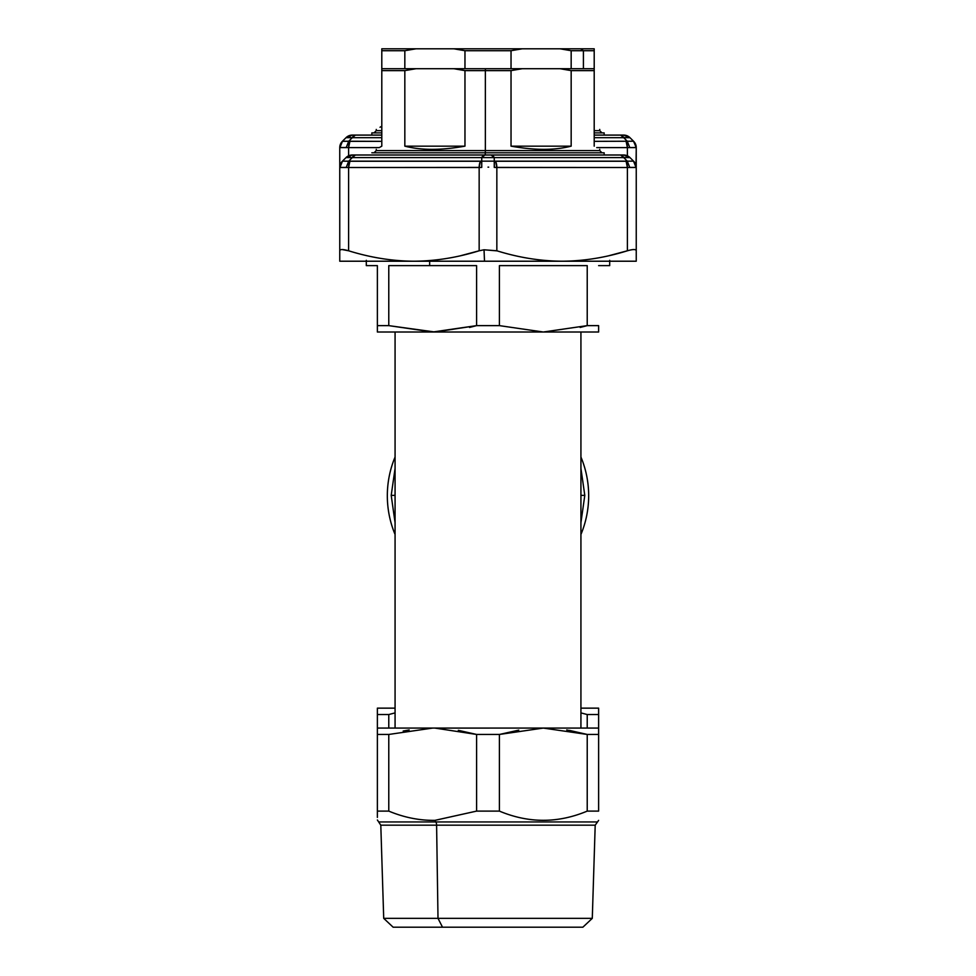 <?xml version="1.0" encoding="UTF-8"?>
<svg xmlns="http://www.w3.org/2000/svg" width="976" height="976" viewBox="0 0 976 976"><rect width="100%" height="100%" fill="white"/><g stroke="black" fill="none" stroke-linecap="round" stroke-linejoin="round"><path stroke-width="1.46" d="M371.844 152.793L485.255 152.793L485.255 155.001L485.255 152.793L604.156 152.793L604.156 155.001L371.844 155.001M485.365 150.585L485.316 152.793L485.365 150.585L599.74 150.585L485.365 150.585L485.365 70.626L511.034 70.626L511.034 146.156L571.167 146.156C554.807 150.402 534.763 150.402 511.034 146.156C534.763 150.402 554.807 150.402 571.167 146.156L571.167 70.626L594.201 70.626L594.201 68.71L453.767 68.71L559.98 68.71L571.167 70.626L571.167 146.156L511.034 146.156L511.034 70.626L522.233 68.71L381.799 68.71L453.767 68.71L464.966 70.626L464.966 146.156C441.237 150.402 421.193 150.402 404.833 146.156L464.966 146.156L404.833 146.156L404.833 70.626L416.02 68.71L404.833 70.626L404.833 146.156C421.193 150.402 441.237 150.402 464.966 146.156L464.966 70.626L485.365 70.626L485.365 150.585L376.26 150.585L485.365 150.585M490.745 152.793L485.255 152.793M594.201 146.156C601.558 150.402 601.558 150.402 594.201 146.156L594.201 70.626L594.201 146.156C601.558 150.402 601.558 150.402 594.201 146.156M381.799 146.156L381.799 70.626L381.799 146.156C374.442 150.402 374.442 150.402 381.799 146.156L380.03 147.181M381.799 70.626L404.833 70.626L381.799 70.626L381.799 68.71L381.799 70.626M453.767 68.71L522.233 68.71L511.034 70.626L485.365 70.626L485.438 68.71L485.365 70.626L464.966 70.626L453.767 68.71M594.201 68.71L594.201 70.626L571.167 70.626L559.98 68.71L594.201 68.71L594.201 50.715L594.201 68.71M381.799 68.71L416.02 68.71L381.799 68.71L381.799 50.715L404.833 50.715L404.833 68.71L404.833 50.715L416.02 48.8L381.799 48.8L453.767 48.8L381.799 48.8L381.799 68.71M348.603 167.469A8.845 4.429 -90 0 0 348.603 167.518A8.845 4.429 -90 0 1 349.908 161.26L342.466 161.15L339.99 167.408L342.344 161.26L346.016 157.6L352.275 157.6L348.725 161.15L346.248 167.408L348.725 161.15L342.466 161.15L627.275 161.15L629.752 167.408L627.397 167.518A8.845 4.429 90 0 0 626.092 161.26A8.845 4.429 90 0 1 627.397 167.518L496.845 167.518L496.577 164.468M479.423 164.468L479.155 167.518L480.448 161.26L349.908 161.26L348.603 167.518L339.758 167.518L342.344 161.26A8.845 8.845 0 0 0 339.758 167.518A8.845 8.845 0 0 1 342.344 161.26L339.758 167.518L339.758 261.214L562.127 261.214C540.655 261.092 518.89 257.627 496.845 250.783L496.845 167.518A8.845 4.429 -90 0 0 495.552 161.26L496.845 167.518L494.259 167.408L494.259 161.15L494.356 167.408M352.275 155.001L484.877 155.001A8.845 4.429 90 0 0 481.741 157.6L494.259 157.6L494.259 161.15L481.741 161.15L481.741 157.6L352.275 157.6A8.845 4.429 -90 0 1 355.398 155.001L352.275 155.001A8.845 8.845 0 0 0 346.016 157.6L352.275 155.001L346.016 157.6L342.466 161.15L348.725 161.15L352.275 157.6L481.741 157.6L481.741 167.408L481.741 161.15L480.448 161.26A8.845 4.429 90 0 0 479.155 167.518L348.603 167.518L481.741 167.408L479.155 167.518L479.155 250.783L479.155 167.518M609.244 255.627L627.397 250.783L627.397 167.518L626.092 161.26L495.552 161.26L494.259 161.15L494.259 157.6L623.725 157.6L627.275 161.15L633.534 161.15L636.01 167.408L629.752 167.408L627.275 161.15L626.092 161.26L627.275 161.15L623.725 157.6L629.984 157.6L633.656 161.26L636.242 167.518L633.534 161.15L627.275 161.15M633.656 161.26A8.845 8.845 0 0 1 636.242 167.494A8.845 8.845 0 0 0 633.656 161.26L636.242 167.518L636.242 261.214L623.408 261.214L636.242 261.214L636.242 147.608L627.397 147.608A8.845 4.429 90 0 0 626.092 141.349A8.845 4.429 90 0 1 627.397 147.608L596.726 147.608L627.397 147.608L626.092 141.349L627.275 141.227L629.752 147.486L627.275 141.227L633.534 141.227L636.242 147.608A8.845 8.845 0 0 0 633.656 141.349A8.845 8.845 0 0 1 636.242 147.583M494.259 167.408L636.242 167.518L636.242 147.608L633.534 141.227L594.201 141.349L627.275 141.227L623.725 137.689L627.275 141.227L633.534 141.239L627.275 141.227L623.725 137.689L629.984 137.689L633.656 141.349M609.695 261.214L623.408 261.214M461.001 255.627L479.155 250.783C457.097 257.627 435.345 261.092 413.873 261.214C392.413 261.092 370.648 257.627 348.603 250.783L349.164 250.954M633.534 161.15L629.984 157.6L481.741 157.6L484.877 155.001L491.123 155.001L494.259 157.6A8.845 4.429 -90 0 0 491.123 155.001L620.602 155.001A8.845 4.429 90 0 1 623.725 157.6L620.602 155.001L623.725 155.001L629.984 157.6A8.845 8.845 0 0 0 623.725 155.001L355.398 155.001L352.275 157.6L346.016 157.6M348.725 161.15L349.908 161.26M624.359 157.502L625.055 157.392M629.984 157.6L623.725 155.001M349.628 157.246L350.628 157.356M620.602 155.001L491.123 155.001M496.845 167.518L496.845 250.783C518.89 257.627 540.655 261.092 562.127 261.214L636.242 261.214L636.242 250.783C636.01 249.148 633.058 249.148 627.397 250.783C605.352 257.627 583.587 261.092 562.127 261.214L484.499 261.214L484.035 249.783L479.155 250.783L484.035 249.783L497.187 250.881M342.125 249.551L348.603 250.783L348.603 167.518L348.603 250.783C342.942 249.148 339.99 249.148 339.758 250.783L339.758 147.608A8.845 8.845 0 0 1 342.344 141.349L339.758 147.608L342.344 141.349A8.845 8.845 0 0 0 339.758 147.608L339.758 167.518M346.358 167.421L348.603 167.518M339.758 261.214L339.758 250.783C339.99 249.148 342.942 249.148 348.603 250.783C370.648 257.627 392.413 261.092 413.873 261.214L339.758 261.214L339.758 250.783M488.695 167.152L488 167.14M636.01 167.408L636.242 147.608L636.242 167.518M627.397 167.518L627.397 250.783C633.058 249.148 636.01 249.148 636.242 250.783L636.242 261.214L562.127 261.214C583.587 261.092 605.352 257.627 627.397 250.783M496.845 250.783L484.035 249.783L484.499 261.214L413.873 261.214C435.345 261.092 457.097 257.627 479.155 250.783L478.996 250.832M339.99 167.408L346.248 167.408M432.685 332.011L388.777 325.63L388.777 265.631L429.66 265.631L429.66 261.214L429.66 265.631L476.593 265.631L476.593 325.63L499.407 325.63L476.593 325.63L432.685 332.011L543.315 332.011L434.942 331.999L476.593 325.63L476.593 265.631L388.777 265.631L388.777 325.63L377.37 325.63L377.37 332.011L377.37 325.63L388.777 325.63L434.967 332.011L377.37 332.011L583.587 332.011M580.171 327.448L587.223 325.63L598.63 325.63L598.63 332.011L543.315 332.011L598.63 332.011L598.63 325.63L587.223 325.63L580.171 327.448M469.541 327.448L476.593 325.63L469.541 327.448M580.927 332.011L580.927 728.072L580.927 332.011L442.177 332.011M543.315 332.011L587.223 325.63L587.223 265.631L499.407 265.631L499.407 325.63L543.315 332.011L499.407 325.63L499.407 265.631L587.223 265.631L587.223 325.63L543.315 332.011M598.63 328.851L598.63 325.63M609.695 260.324L609.695 265.631L598.63 265.631M377.37 265.631C362.718 265.631 362.718 265.631 377.37 265.631L377.37 325.63L377.37 265.631L366.305 265.631L366.305 260.324M377.37 325.63L377.37 331.95M395.073 728.072L395.073 332.011L395.073 728.072M436.601 825.184L380.799 825.184L436.601 825.184A4.429 2.123 90 0 0 435.845 821.938A4.429 2.123 -90 0 1 436.601 825.184L438.004 918.355L383.714 918.355L438.004 918.355L436.601 825.184L595.201 825.184L436.601 825.184M583.587 728.072L432.685 728.072L388.777 734.452L377.37 734.452L388.777 734.452L388.777 811.105L377.37 811.105L377.37 734.452L377.37 811.105C377.37 823.366 377.37 823.366 377.37 811.105L388.777 811.105C404.04 817.473 419.436 820.56 434.942 820.352L435.845 821.938L379.225 821.938L596.775 821.938L435.845 821.938L434.942 820.352L476.593 811.105L499.407 811.105C528.675 823.366 557.955 823.366 587.223 811.105L598.63 811.105C598.63 823.366 598.63 823.366 598.63 811.105L587.223 811.105L587.223 734.452L598.63 734.452L598.63 811.105L598.63 734.452L587.223 734.452L543.315 728.072L392.413 728.072M598.63 728.072L543.315 728.072L499.407 734.452L499.407 811.105L476.593 811.105L476.593 734.452L499.407 734.452L476.593 734.452L434.942 728.084L598.63 728.072L598.63 734.452L598.63 714.542L598.63 728.072M476.593 734.452L476.593 811.105L434.942 820.352C419.436 820.56 404.04 817.473 388.777 811.105L388.777 734.452L432.685 728.072L377.37 728.072L434.967 728.072L476.593 734.452L458.305 730.316M442.177 728.072L543.315 728.072L587.223 734.452L569.52 730.414M377.37 811.105L377.37 817.4M377.37 819.986L380.799 825.184L383.714 918.355L393.133 927.2L533.482 927.2M566.727 729.95L587.223 734.452L587.223 811.105C557.955 823.366 528.675 823.366 499.407 811.105L500.517 811.544M499.407 811.105L499.407 734.452L518.781 730.133M403.198 731.024L409.164 729.963M377.37 734.452L377.37 714.542L388.777 714.542L388.777 728.072L388.777 714.542L394.633 713.005M377.37 728.608L377.37 708.149L395.073 708.149L377.37 708.149L377.37 714.542L377.37 708.698M499.407 734.452L543.315 728.072M442.518 927.2L438.004 918.355L442.518 927.2L582.867 927.2L592.286 918.355L438.004 918.355L592.286 918.355L595.201 825.184L598.63 820.377M352.275 135.091L355.398 135.091L352.275 135.091A8.845 8.845 0 0 0 346.016 137.689L352.275 135.091L346.016 137.689L342.466 141.227L349.908 141.349L348.725 141.227L352.275 137.689L348.725 141.227L346.248 147.486L348.725 141.227L342.466 141.227L339.99 147.486L342.344 141.349L348.725 141.227L342.466 141.227L346.016 137.689L352.275 137.689A8.845 4.429 -90 0 1 355.398 135.091L371.844 135.091L371.844 132.882L381.799 132.882L374.052 132.882L376.26 130.662L381.799 130.662L376.26 130.662L376.26 129.43M594.201 132.882L604.156 132.882L604.156 135.091M594.201 130.662L599.74 130.662L594.201 130.662M594.201 126.246C601.558 130.491 601.558 130.491 594.201 126.246C601.558 130.491 601.558 130.491 594.201 126.246M522.233 48.8L453.767 48.8L559.98 48.8L453.767 48.8L464.966 50.715L511.034 50.715L522.233 48.8L511.034 50.715L511.034 68.71L511.034 50.715L464.966 50.715L464.966 68.71L464.966 50.715L453.767 48.8L522.233 48.8M580.586 48.8L559.98 48.8L580.586 48.8L559.98 48.8L571.167 50.715L571.167 68.71L571.167 50.715L594.201 50.715L594.201 48.8L580.586 48.8L594.201 48.8L594.201 50.715L583.416 50.715L583.416 68.71L583.416 50.715L580.586 48.8L583.416 50.715L571.167 50.715L559.98 48.8L580.586 48.8M381.799 126.246C374.442 130.491 374.442 130.491 381.799 126.246L380.03 127.258M416.02 48.8L404.833 50.715L381.799 50.715L381.799 48.8L416.02 48.8M348.603 147.559A8.845 4.429 -90 0 0 348.603 147.608L339.758 147.608M349.908 141.349L348.603 147.608A8.845 4.429 -90 0 1 349.908 141.349L381.799 141.349L348.725 141.227M379.274 147.608L348.603 147.608L379.274 147.608M636.01 147.486L627.397 147.608L627.397 155.794L627.397 147.608M381.799 135.091L355.398 135.091L381.799 135.091L355.398 135.091L352.275 137.689L381.799 137.689L346.016 137.689M594.201 137.689L623.725 137.689L594.201 137.689M633.534 141.227L629.984 137.689L623.725 137.689L620.602 135.091A8.845 4.429 90 0 1 623.725 137.689M594.201 135.091L623.725 135.091L629.984 137.689A8.845 8.845 0 0 0 623.725 135.091L620.602 135.091M624.359 137.579L625.055 137.482M629.984 137.689L623.725 135.091M349.628 137.335L350.628 137.445M346.358 147.498L348.603 147.608L348.603 155.794L348.603 147.608M339.99 147.486L346.248 147.486M395.073 495.344L391.205 495.381L395.073 468.407L391.205 495.381L395.073 522.685L391.205 495.381L395.073 495.344M395.073 534.47A100.674 100.674 0 0 1 395.073 457.024A100.674 100.674 0 0 0 395.073 534.47M580.927 534.47A100.674 100.674 0 0 0 580.927 457.024A100.674 100.674 0 0 1 580.927 534.47M584.795 495.381L580.927 495.344L584.795 495.381L580.927 468.407L584.795 495.381L580.927 522.685L584.795 495.381M598.63 708.149L580.927 708.149L598.63 708.149L598.63 714.542L587.223 714.542L598.63 714.542L598.63 708.149M598.63 791.182C598.63 803.455 598.63 803.455 598.63 791.182M377.37 791.182C377.37 803.455 377.37 803.455 377.37 791.182L377.37 797.49M598.63 730.207L598.63 734.452L598.63 730.207M587.223 714.542L587.223 728.072L587.223 714.542L581.367 713.005M388.777 714.542L395.073 712.895L388.777 714.542L377.37 714.542M376.26 149.352L376.26 150.585L374.052 152.793M599.74 149.352L599.74 150.585L601.948 152.793M355.398 155.001L484.877 155.001M599.74 129.43L599.74 130.662L601.948 132.882"/></g></svg>
